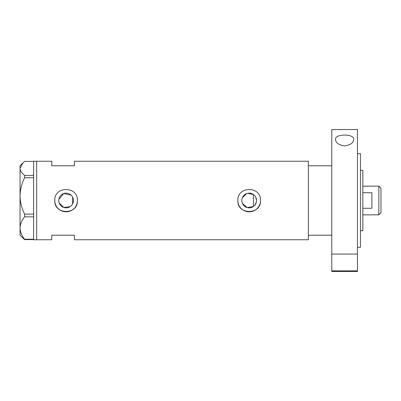 <?xml version="1.0" encoding="UTF-8"?>
<svg xmlns="http://www.w3.org/2000/svg" width="401" height="401" viewBox="0 0 401 401"><rect width="100%" height="100%" fill="white"/><g stroke="black" fill="none" stroke-linecap="round" stroke-linejoin="round"><path stroke-width="0.6" d="M247.663 193.312L253.407 194.495L253.407 206.505L247.176 207.568L242.445 203.432M242.109 202.49L241.903 201.502M73.233 202.274L72.962 203.127M254.705 205.337L256.314 202.244M256.525 200.5A7.343 7.343 0 0 0 249.181 193.157A7.343 7.343 0 0 0 241.833 200.5A7.343 7.343 0 0 0 249.181 207.843A7.343 7.343 0 0 0 256.525 200.5L255.698 197.112M58.757 200.5A7.343 7.343 0 0 0 66.105 207.843A7.343 7.343 0 0 0 73.448 200.5A7.343 7.343 0 0 0 66.105 193.157A7.343 7.343 0 0 0 58.757 200.5L58.857 201.723M59.163 202.906L63.739 207.457L70.18 206.61M54.832 199.387A11.323 11.323 0 0 0 54.777 200.5C54.075 215.106 78.125 215.116 77.428 200.5C78.13 185.889 54.075 185.894 54.777 200.5A11.323 11.323 0 0 0 66.105 211.823A11.323 11.323 0 0 0 77.208 198.279M237.908 199.387A11.323 11.323 0 0 0 237.853 200.5C237.151 215.106 261.201 215.116 260.505 200.5C261.211 185.889 237.151 185.894 237.853 200.5A11.323 11.323 0 0 0 249.181 211.823A11.323 11.323 0 0 0 260.284 198.279M33.639 175.412L33.639 177.738L24.606 177.738L24.606 175.412L33.639 175.412L33.639 161.242L36.661 161.242L36.661 239.758L36.661 161.242L51.759 161.242L51.759 165.773L74.406 165.773L74.406 161.242L308.369 161.242L308.369 235.227L331.772 235.227M33.639 239.608L24.606 239.608L24.606 239.222L33.639 239.222L33.639 239.758L51.759 239.758L51.759 235.227L74.406 235.227L74.406 239.758L308.369 239.758L308.369 165.773L331.772 165.773M71.127 195.142L63.744 193.543L58.857 199.282M72.962 197.873L73.233 198.726M242.445 197.568L246.7 193.588M33.639 214.134L33.639 216.841L24.606 216.841L24.606 214.134L33.639 214.134L33.639 177.738M33.639 239.222L33.639 216.841M24.606 239.222C21.739 235.723 20.22 231.989 20.05 228.034L20.05 235.227L24.606 239.608M24.606 214.134C21.739 208.44 20.22 202.375 20.05 195.934L20.05 228.034C20.2 224.129 21.719 220.4 24.606 216.841M24.606 175.412C21.724 173.192 20.205 170.856 20.05 168.405L20.05 195.934C20.2 189.588 21.719 183.523 24.606 177.738M33.639 161.392L24.606 161.392L22.897 162.926L20.05 168.405L20.05 165.773L22.897 162.926M72.596 197.066L72.596 203.934M360.459 170.3L362.83 170.3L362.83 230.7L360.459 230.7M378.835 186.154L380.95 188.269L380.95 212.73L378.835 214.846L378.835 186.154L362.83 186.154M362.83 208.274L371.892 208.274L371.892 192.726L362.83 192.726M357.441 270.865L357.441 254.064L331.772 254.064L357.441 254.064L357.441 129.533L331.772 129.533L331.772 270.865L357.441 270.865L357.441 271.467L331.772 271.467L331.772 270.865M335.547 139.508C334.274 133.603 354.88 133.563 353.667 139.508C353.471 142.856 350.464 144.987 344.629 145.904C338.78 145.007 335.747 142.871 335.547 139.508M357.441 153.693L360.459 153.693L360.459 247.307L357.441 247.307M378.835 214.846L362.83 214.846"/></g></svg>
